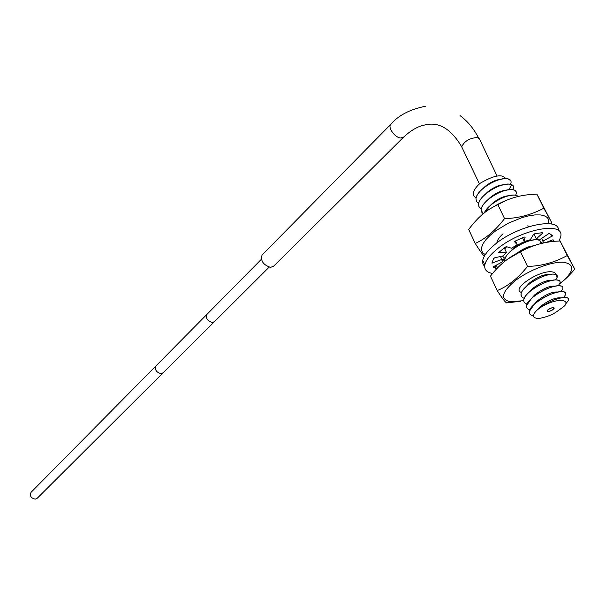 <?xml version="1.0" encoding="UTF-8"?>
<svg xmlns="http://www.w3.org/2000/svg" width="605" height="605" viewBox="0 0 605 605"><rect width="100%" height="100%" fill="white"/><g stroke="black" fill="none" stroke-linecap="round" stroke-linejoin="round"><path stroke-width="0.91" d="M473.836 195.884L473.42 193.388C473.745 190.401 475.84 187.149 479.704 183.618L480.098 183.3C493.846 175.291 502.347 173.718 505.606 178.596M554.18 308.263L553.303 307.544C550.353 307.983 548.243 309.102 546.973 310.909L547.858 311.628C550.807 311.189 552.909 310.062 554.18 308.263L553.885 307.65M558.022 310.751L562.726 307.348C572.791 300.314 558.528 296.079 540.038 307.771L537.255 309.957C531.591 315.379 532.173 318.222 539.01 318.48C546.897 317.035 553.235 314.464 558.022 310.751M540.038 307.771C549.03 301.562 557.137 298.121 564.344 297.441C567.762 297.38 569.131 298.386 568.458 300.451L565.259 304.428M532.362 315.553L532.294 315.553C529.995 314.834 529.004 313.443 529.337 311.386C529.942 304.164 551.957 291.474 561.485 291.565C564.904 291.527 566.28 292.548 565.622 294.635L563.686 297.456M560.79 297.902C555.496 297.305 548.584 300.269 540.046 306.796L537.27 309.941M510.802 180.698L508.049 178.838L506.438 178.619C499.178 178.702 491.366 181.984 483.002 188.465C478.691 192.193 476.354 195.634 475.984 198.803C475.999 190.59 496.705 177.59 506.445 178.641C509.894 178.921 511.414 180.305 511.013 182.786L510.514 184.238L511.006 182.763M478.668 203.514L476.536 201.556L475.984 198.803M481.262 208.929L479.115 206.993L478.57 204.263C478.6 196.103 499.337 183.073 509.1 184.086C501.711 184.215 493.846 187.535 485.497 194.039C481.225 197.744 478.918 201.147 478.563 204.24L478.933 206.645M484.386 212.831C487.441 204.626 505.848 194.281 514.447 195.052C506.907 195.241 498.906 198.667 490.443 205.307L484.355 212.862M483.07 213.905L481.156 209.716C481.217 201.586 502.044 188.586 511.769 189.562C504.283 189.72 496.35 193.101 487.948 199.673C483.758 203.348 481.489 206.691 481.141 209.693L481.535 212.128M503.035 233.787C499.306 237.099 497.249 240.117 496.849 242.832L496.834 242.983M540.447 241.38L538.805 240.072L536.196 239.686C528.082 240.23 519.597 244.034 510.733 251.098C507.179 254.297 505.213 257.155 504.835 259.681L504.888 261.231M504.888 261.224L504.842 259.704C505.19 251.982 526.577 239.164 536.204 239.709C539.637 239.814 541.089 241.002 540.545 243.286L540.394 243.747M506.65 246.727L504.736 248.852M505.084 258.569L502.362 256.059M504.752 248.874L506.68 246.734M562.779 287.103L561.758 286.157L558.619 285.696C549.93 286.619 540.968 290.778 531.742 298.159L526.562 305.533L526.796 307.688M529.693 309.79L529.625 309.79C527.258 309.049 526.237 307.635 526.577 305.555C527.182 298.28 549.045 285.575 558.634 285.719C562.045 285.689 563.436 286.732 562.794 288.842L560.986 291.572M524.24 298.303C521.812 297.539 520.761 296.087 521.079 293.962C521.608 286.619 543.298 273.846 552.962 274.088C556.373 274.08 557.772 275.162 557.167 277.324L555.965 274.511L552.947 274.057C544.394 274.897 535.546 278.965 526.411 286.286C523.257 289.145 521.48 291.701 521.071 293.939L521.313 296.11M559.965 281.34L558.861 280.327L555.783 279.865C547.147 280.75 538.238 284.864 529.072 292.215C525.964 295.043 524.21 297.547 523.809 299.725C524.384 292.457 546.149 279.699 555.791 279.888C559.209 279.873 560.601 280.932 559.973 283.072L558.286 285.711M526.993 304.058L526.993 304.058C524.55 303.309 523.491 301.872 523.824 299.747L523.809 299.725M565.607 294.612L564.662 292.018L561.47 291.542C552.713 292.517 543.691 296.722 534.412 304.149L529.322 311.356L529.549 313.496M568.481 298.764L567.566 297.887L564.336 297.418C556.887 298.144 548.644 301.698 539.607 308.058M500.169 179.405C495.366 179.95 490.398 182.264 485.255 186.355L483.501 187.996M503.02 184.82C498.149 185.319 493.067 187.671 487.774 191.876L485.875 193.683M513.486 186.196L510.824 184.306L509.092 184.064L511.785 184.646L513.274 185.811L513.736 187.512L513.116 189.69M480.098 183.3C475.999 186.945 473.776 190.318 473.428 193.411L473.987 196.171L476.082 198.115M516.088 191.52L514.439 190.076L511.754 189.539C515.21 189.804 516.723 191.157 516.292 193.608L515.725 195.158M518.409 196.459L516.352 195.302L514.432 195.029L518.402 196.459M533.981 234.067L534.366 234.097M537.338 238.862L536.832 239.701M557.167 277.324L555.594 279.873M505.863 190.265C500.917 190.719 495.722 193.108 490.277 197.442L488.311 199.325M508.714 195.725C503.708 196.133 498.399 198.561 492.803 203.015L490.738 205.019M531.659 240.238C526.305 240.238 520.209 242.93 513.373 248.33L510.824 251.007M533.255 245.864C528.384 246.341 523.03 248.738 517.199 253.056M549.075 274.564C543.683 274.216 537.074 277.082 529.239 283.163L526.524 286.157M551.994 280.365C546.617 279.956 539.932 282.845 531.931 289.031L529.186 292.086M554.921 286.188C549.567 285.711 542.806 288.63 534.631 294.93L531.863 298.023M557.848 292.034C552.524 291.497 545.687 294.438 537.331 300.851L534.563 303.975M262.245 254.856L262.041 255.068C260.4 260.785 263.213 264.892 270.495 267.372L273.558 266.276L403.384 137.358M543.456 243.036L542.972 241.055L552.698 235.791L549.143 233.379L540.303 239.285L536.363 238.862L542.534 233.19L542.216 232.691L534.918 233.719L533.534 234.475L530.29 239.724L524.346 241.546L525.117 237.069L524.036 237.084L514.968 241.206L514.621 241.796L517.26 244.73L511.459 248.216L506.551 246.696L505.288 247.082L498.641 252.588L506.377 252.3L503.337 255.839L494.792 257.768L493.589 258.577L491.903 263.099L501.87 259.447L502.49 261.806L493.022 266.918L496.531 268.991M492.606 273.46C486.7 272.447 484.106 269.611 484.832 264.952C485.755 260.483 489.604 255.401 496.372 249.691C519.877 229.166 565.796 220.492 560.608 237.069L559.065 241.055M552.894 241.554L553.401 239.973L552.577 239.898L545.793 242.575M484.673 266.616L482.858 263.916L482.707 260.415C483.622 255.923 487.448 250.81 494.202 245.085C516.246 225.726 559.844 216.219 558.544 230.671M536.363 238.862L534.139 234.309L534.744 233.749M540.673 242.431L543.32 241.834M501.855 259.893L503.171 258.955L504.91 259.25M501.953 260.664L502.49 261.806M500.471 256.482L501.87 259.447M495.003 265.648L496.561 268.96M503.171 258.955L504.426 261.602M549.635 241.055L550.051 241.894M541.641 238.34L542.972 241.055M504.252 247.831L506.377 252.3M515.445 240.956L517.26 244.73M522.486 237.704L524.346 241.546M562.983 281.121C567.051 277.703 570.969 273.694 574.75 269.119L567.278 255.529C554.581 262.502 541.331 266.132 527.515 266.419C518.145 278.149 508.041 286.203 497.204 290.566C501.681 297.516 504.646 301.502 506.105 302.523L506.612 302.908L520.55 301.275M523.748 300.624L510.711 301.834C499.836 299.49 501.363 292.419 515.301 280.607C529.012 270.057 551.76 261.398 563.573 262.245C575.688 264.491 574.387 271.675 559.67 283.79M521.48 292.54L520.459 292.049C512.586 288.048 538.911 270.564 551.299 271.789C554.044 271.97 555.556 272.855 555.829 274.451M567.278 255.529L560.086 241.002L574.75 269.119M497.204 290.566L490.458 276.122C495.745 269.263 501.507 263.583 507.746 259.076L520.466 251.74C532.869 245.033 545.544 241.478 558.491 241.085L560.086 241.002M506.34 260.105L508.283 258.668C517.956 251.899 528.377 246.999 539.547 243.966M527.515 266.419L520.466 251.74M475.227 243.475L468.686 229.461C475.303 220.613 482.079 213.943 489.037 209.443L497.711 204.361C508.366 198.75 518.961 195.506 529.511 194.636L536.869 194.099L551.889 222.958L543.842 208.18C531.266 214.888 518.16 218.352 504.54 218.587C495.737 230.195 485.966 238.491 475.227 243.475C479.636 250.44 482.661 254.682 484.302 256.21M507.134 199.983L492.069 207.507M548.606 223.631C549.703 218.647 546.912 215.751 540.257 214.926L535.062 214.911L528.997 215.781L522.319 217.505L508.321 223.177L495.533 230.929L490.307 235.156L486.155 239.376L483.251 243.399L481.701 247.074L481.535 250.243L482.745 252.792L485.27 254.614M551.087 223.956L551.889 222.958M527.114 225.816L529.564 226.414M497.711 204.361L504.54 218.587M536.869 194.099L543.842 208.18M162.972 372.945L37.283 498.187L35.309 499.117C31.006 498.217 29.577 495.964 31.014 492.357L31.158 492.213M552.751 309.639C549.658 311.484 547.843 311.87 547.298 310.788L548.395 309.533C551.488 307.688 553.31 307.302 553.855 308.384L552.751 309.639M511.785 184.646L508.85 189.683M390.959 124.184L390.769 124.373C387.571 127.368 394.815 137.501 400.525 138.008L403.58 137.161C411.014 130.294 418.01 126.248 424.566 125.038C438.557 121.393 450.937 128.653 461.713 146.818L462.712 148.913M497.053 176.01L479.447 138.87L477.118 137.554C469.472 138.106 464.345 141.192 461.713 146.818L479.41 183.882M550.86 234.12L551.994 236.426M496.191 265.035L497.552 267.917M548.281 241.592L548.538 242.113M492.152 261.799L492.735 263.046M498.785 252.353L498.996 252.799M542.284 232.675L542.534 233.19M269.142 267.16L214.427 321.678L212.317 322.503C207.454 321.005 205.639 318.313 206.88 314.426L207.023 314.275M214.276 321.83L163.123 372.801L161.043 373.663C156.324 372.355 154.623 369.791 155.939 365.964L156.09 365.813M532.294 315.553L533.247 315.545M483.002 188.465L485.255 186.355M485.497 194.039L487.774 191.876M487.948 199.673L490.277 197.442M490.443 205.307L492.803 203.015M510.733 251.098L513.373 248.33M529.239 283.163L526.411 286.286M531.931 289.031L529.072 292.215M534.631 294.93L531.742 298.159M537.331 300.851L534.412 304.149M537.255 309.957L540.046 306.796M262.041 255.068L390.769 124.373C398.287 115.411 409.963 109.346 425.799 106.162M460.034 115.585C467.627 121.204 473.836 128.699 478.653 138.076M482.707 260.415L484.832 264.952M510.711 301.834L506.105 302.523M508.283 258.668L507.746 259.076M261.352 259.311L31.014 492.357"/></g></svg>
